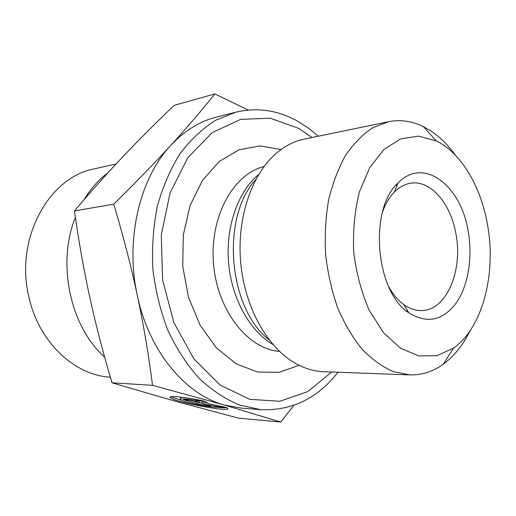 <?xml version="1.0" encoding="UTF-8"?>
<svg xmlns="http://www.w3.org/2000/svg" width="516" height="516" viewBox="0 0 516 516"><rect width="100%" height="100%" fill="white"/><g stroke="black" fill="none" stroke-linecap="round" stroke-linejoin="round"><path stroke-width="0.77" d="M226.601 407.575L227.35 408.053C234.458 413.181 174.924 402.37 170.377 397.759C166.842 395.243 184.593 396.881 203.439 400.958L194.571 400.281C184.251 398.597 179.478 398.371 180.265 399.603C182.741 402.241 216.623 408.801 217.675 406.847L226.601 407.575M171.286 396.649C172.989 397.617 176.311 398.791 181.251 400.177M216.262 407.137C221.351 407.756 224.873 407.943 226.808 407.698M180.581 398.081C180.013 397.578 180.542 397.307 182.174 397.268M194.571 400.281L194.784 399.249M204.02 405.479L183.567 399.713L190.075 400.21L198.944 402.719L195.351 400.61L204.749 401.332L208.825 403.802L225.337 407.214L215.881 406.447L201.872 403.551L210.567 406.015L204.02 405.479L204.265 404.228M201.872 403.551L202.182 402.022L207.8 403.183M215.881 406.447L216.107 405.305M198.718 400.874L199.253 401.184L198.944 402.719M198.995 402.461L201.924 403.293M293.772 405.37L280.775 422.062L224.331 405.028L240.753 408.04L260.838 409.672L239.34 404.995C225.073 399.003 211.541 389.999 198.763 377.983C186.695 364.341 176.356 348.365 167.739 330.04C160.36 310.684 155.4 290.302 152.852 268.9C151.807 247.377 153.316 226.46 157.374 206.142C162.824 186.644 170.37 169.164 180 153.71C190.604 139.739 202.446 128.613 215.527 120.331L235.941 112.146C257.723 107.115 278.55 110.282 298.422 121.647L308.632 128.297L318.269 136.224M152.562 385.31C148.544 354.24 143.461 324.274 137.308 295.404C148.866 351.202 185.47 394.579 224.331 405.028L152.562 385.31L112.024 382.814L174.892 401.119L238.463 418.141L280.775 422.062M137.308 295.404C131.135 266.566 123.285 236.141 113.759 204.13C135.779 182.464 154.748 162.914 170.667 145.493C139.623 178.433 124.975 239.914 137.308 295.404M235.941 112.146L216.41 117.093C199.627 121.325 184.38 130.793 170.667 145.493C186.637 127.994 201.363 110.805 214.837 93.938L248.222 110.05M113.759 204.13L74.459 210.928C91.203 191.178 107.392 173.06 123.021 156.567C138.746 139.984 155.793 122.911 174.176 105.335L214.837 93.938M74.459 210.928C78.838 241.933 83.985 270.906 89.894 297.855C95.808 324.828 103.181 353.15 112.024 382.814M455.344 155.148C447.856 144.751 439.438 136.521 430.105 130.458L423.378 126.652C412.032 121.041 400.442 119.389 388.606 121.692L304.234 139.12C294.584 141.113 285.49 145.647 276.957 152.73C252.156 173.363 236.87 216.862 240.611 261.56C244.352 306.259 266.649 346.617 294.533 362.838C304.13 368.398 313.844 371.365 323.693 371.726L409.788 374.893C421.843 375.19 432.995 371.636 443.257 364.225C454.067 356.259 462.994 345.12 470.037 330.808M331.704 372.017L307.82 391.599L279.846 401.255L249.776 399.345L220.151 385.078L193.893 358.878L173.898 322.674L162.566 279.878L161.282 234.974L170.125 192.778L187.869 157.593L212.295 132.56L240.675 119.351L270.249 118.222L298.545 128.31L312.083 137.501M382.53 211.973C385.471 203.762 389.393 197.138 394.295 192.107C399.339 187.037 404.86 184.057 410.852 183.174C430.841 179.923 450.92 203.749 455.957 234.032C463.155 270.7 446.346 310.658 421.514 310.561C415.457 310.69 409.517 308.671 403.699 304.505C398.03 300.357 393.063 294.481 388.793 286.87M468.238 231.639C461.272 185.605 423.513 156.064 397.984 183.045C368.547 209.296 375.455 291.837 408.846 312.831C427.048 324.048 442.883 320.707 456.35 302.802C468.27 285.529 472.772 257.523 468.238 231.639M487.549 224.957C496.411 273.596 482.705 327.66 453.609 348.003L436.904 355.692L418.811 355.93L400.577 348.255L383.601 332.814L369.314 310.464C361.529 292.604 356.324 273.151 353.705 252.098C352.789 230.904 354.685 210.85 359.4 191.946L369.772 167.539L383.943 149.485L400.648 138.888L418.534 136.121L436.284 140.926C461.272 152.923 481.041 186.786 487.549 224.957M388.606 121.692L372.945 127.639C362.916 134.186 353.847 143.325 345.739 155.077C338.399 168.184 332.691 183.148 328.615 199.976C325.628 217.552 324.629 235.715 325.609 254.446C327.757 273.087 331.762 290.824 337.625 307.665C344.443 323.577 352.557 337.393 361.974 349.093C371.92 359.33 382.382 366.844 393.36 371.623L409.788 374.893M338.019 372.249C317.437 398.468 291.708 410.942 260.838 409.672M104.638 357.078C70.266 326.686 56.631 263.521 75.388 217.371M83.869 199.931C90.564 188.862 98.582 179.82 107.921 172.815M110.372 377.196C74.446 375.3 38.616 342.056 28.864 296.816C14.616 238.831 48.923 177.059 94.357 168.848L116.087 163.959M258.639 174.498C238.063 191.5 225.556 226.647 228.562 262.567C231.568 298.487 249.744 331.066 272.854 344.411M269.191 339.928C228.182 308.297 220.59 217.539 255.775 179.529M279.491 351.39C247.88 349.113 217.288 310.703 213.514 263.824C209.444 216.978 233.226 174.021 264.024 166.52M281.039 149.543L260.045 145.918L238.953 149.834L219.248 161.456L202.485 180.361L190.114 205.433L183.303 234.89L182.741 266.404L188.534 297.384L200.144 325.293L216.507 347.965L236.18 363.825L257.542 372.01L278.995 372.365L299.093 365.302M170.377 397.759L170.577 396.791M403.699 304.505L408.846 312.831M394.295 192.107L397.984 183.045M406.389 310.922L407.653 310.89M395.882 185.334L397.127 185.154M436.284 140.926L423.378 126.652M453.609 348.003L443.257 364.225"/></g></svg>
